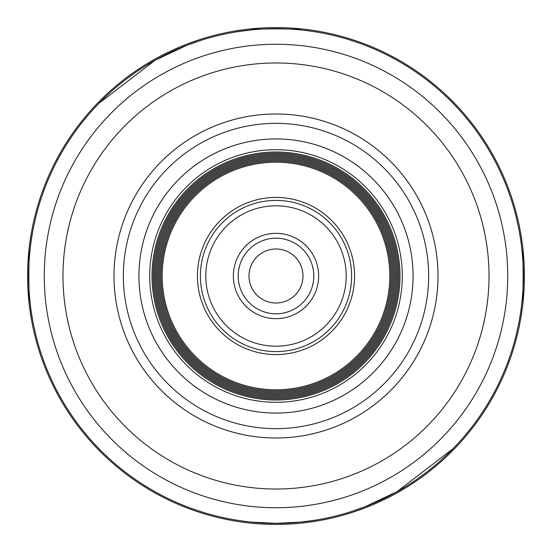 <?xml version="1.0" encoding="UTF-8"?>
<svg xmlns="http://www.w3.org/2000/svg" width="552" height="552" viewBox="0 0 552 552"><rect width="100%" height="100%" fill="white"/><g stroke="black" fill="none" stroke-linecap="round" stroke-linejoin="round"><path stroke-width="0.83" d="M259.916 522.799L264.394 523.048L259.916 522.799M267.154 523.165L274.648 523.317L267.154 523.165M276.317 523.317L280.078 523.282L276.317 523.317M286.55 523.096L289.062 522.972L286.55 523.096M297.155 522.413L298.287 522.316L297.155 522.413M29.698 253.554A247.317 247.317 0 0 0 251.698 522.123L276 523.317L300.302 522.123L315.323 520.177L300.302 522.123A247.317 247.317 0 0 0 313.184 520.508M292.084 29.201L287.606 28.952L292.084 29.201M284.846 28.835L277.352 28.683L284.846 28.835M275.683 28.683L271.922 28.718L275.683 28.683M265.45 28.904L262.938 29.028L265.45 28.904M254.845 29.587L253.713 29.684L254.845 29.587M315.323 520.177A247.317 247.317 0 0 0 522.123 300.302C523.427 301.792 523.427 250.208 522.123 251.698A247.317 247.317 0 0 0 300.302 29.877C301.792 28.573 250.208 28.573 251.698 29.877L236.677 31.823L251.698 29.877A247.317 247.317 0 0 0 238.816 31.492M99.063 103.203L155.174 60.209L186.728 45.354L200.397 40.517L186.728 45.354L155.174 60.209L99.063 103.203C95.061 107.357 95.061 107.357 99.063 103.203M452.937 448.797L396.826 491.791L365.272 506.646L351.603 511.483L365.272 506.646L396.826 491.791L452.937 448.797C456.939 444.643 456.939 444.643 452.937 448.797M96.062 106.322A247.317 247.317 0 0 0 29.877 251.698C28.573 250.208 28.573 301.792 29.877 300.302M32.478 227.003C26.075 259.668 26.075 292.332 32.478 324.997M276 524.4A248.4 248.4 0 0 0 491.121 151.8A248.4 248.4 0 0 0 60.879 151.8A248.4 248.4 0 0 0 276 524.4M519.522 324.997C525.925 292.332 525.925 259.668 519.522 227.003M253.554 522.302A247.317 247.317 0 0 0 298.446 522.302M522.302 298.446A247.317 247.317 0 0 0 522.302 253.554M298.446 29.698A247.317 247.317 0 0 0 253.554 29.698M236.677 31.823A247.317 247.317 0 0 0 98.359 103.921M276 523.317A247.317 247.317 0 0 0 490.183 152.338A247.317 247.317 0 0 0 61.817 152.338A247.317 247.317 0 0 0 276 523.317M276 437.998A161.998 161.998 0 0 0 416.298 195.001A161.998 161.998 0 0 0 135.702 195.001A161.998 161.998 0 0 0 276 437.998M276 428.649A152.649 152.649 0 0 0 408.197 199.679A152.649 152.649 0 0 0 143.803 199.679A152.649 152.649 0 0 0 276 428.649M276 399.993A123.993 123.993 0 0 0 383.385 214.003A123.993 123.993 0 0 0 168.615 214.003A123.993 123.993 0 0 0 276 399.993M276 398.861A122.861 122.861 0 0 0 382.398 214.569A122.861 122.861 0 0 0 169.602 214.569A122.861 122.861 0 0 0 276 398.861M276 397.73A121.73 121.73 0 0 0 381.418 215.135A121.73 121.73 0 0 0 170.582 215.135A121.73 121.73 0 0 0 276 397.73M276 396.598A120.598 120.598 0 0 0 380.438 215.701A120.598 120.598 0 0 0 171.562 215.701A120.598 120.598 0 0 0 276 396.598M276 395.467A119.467 119.467 0 0 0 379.459 216.267A119.467 119.467 0 0 0 172.541 216.267A119.467 119.467 0 0 0 276 395.467M276 394.335A118.335 118.335 0 0 0 378.479 216.832A118.335 118.335 0 0 0 173.521 216.832A118.335 118.335 0 0 0 276 394.335M276 393.203A117.203 117.203 0 0 0 377.499 217.398A117.203 117.203 0 0 0 174.501 217.398A117.203 117.203 0 0 0 276 393.203M276 392.072A116.072 116.072 0 0 0 376.519 217.964A116.072 116.072 0 0 0 175.481 217.964A116.072 116.072 0 0 0 276 392.072M276 390.94A114.94 114.94 0 0 0 375.539 218.53A114.94 114.94 0 0 0 176.461 218.53A114.94 114.94 0 0 0 276 390.94M276 389.809A113.809 113.809 0 0 0 374.56 219.096A113.809 113.809 0 0 0 177.44 219.096A113.809 113.809 0 0 0 276 389.809M276 354.584A78.584 78.584 0 0 0 344.055 236.704A78.584 78.584 0 0 0 207.945 236.704A78.584 78.584 0 0 0 276 354.584M276 351.603A75.603 75.603 0 0 0 341.474 238.202A75.603 75.603 0 0 0 210.526 238.202A75.603 75.603 0 0 0 276 351.603M276 346.201A70.201 70.201 0 0 0 336.796 240.9A70.201 70.201 0 0 0 215.204 240.9A70.201 70.201 0 0 0 276 346.201M276 318.663A42.663 42.663 0 0 0 312.943 254.672A42.663 42.663 0 0 0 239.057 254.672A42.663 42.663 0 0 0 276 318.663M276 313.798A37.798 37.798 0 0 0 308.734 257.101A37.798 37.798 0 0 0 243.266 257.101A37.798 37.798 0 0 0 276 313.798M276 303A27 27 0 0 0 299.384 262.497A27 27 0 0 0 252.616 262.497A27 27 0 0 0 276 303M276 507.73A231.73 231.73 0 0 0 476.686 160.135A231.73 231.73 0 0 0 75.314 160.135A231.73 231.73 0 0 0 276 507.73M276 489.024A213.024 213.024 0 0 0 460.485 169.485A213.024 213.024 0 0 0 91.515 169.485A213.024 213.024 0 0 0 276 489.024M276 413.075A137.075 137.075 0 0 0 394.708 207.462A137.075 137.075 0 0 0 157.292 207.462A137.075 137.075 0 0 0 276 413.075M276 402.284A126.284 126.284 0 0 0 385.365 212.858A126.284 126.284 0 0 0 166.635 212.858A126.284 126.284 0 0 0 276 402.284"/></g></svg>
